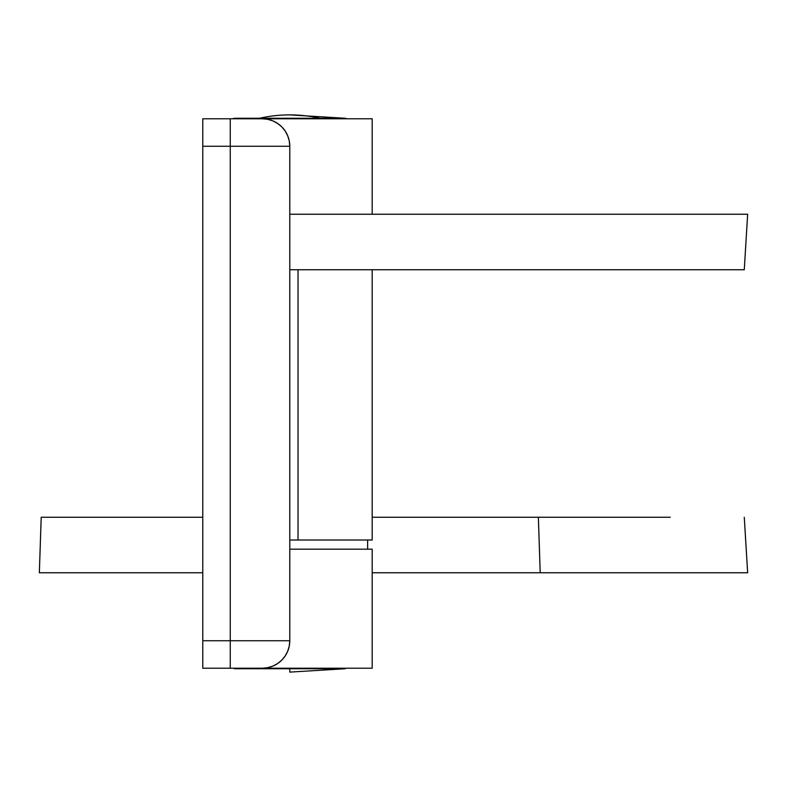 <?xml version="1.0" encoding="UTF-8"?>
<svg xmlns="http://www.w3.org/2000/svg" width="787" height="787" viewBox="0 0 787 787"><rect width="100%" height="100%" fill="white"/><g stroke="black" fill="none" stroke-linecap="round" stroke-linejoin="round"><path stroke-width="1.18" d="M272.823 666.127L277.575 663.589L281.736 660.175L285.15 656.014L287.688 651.262L289.252 646.107L289.783 640.746L289.252 646.107L287.688 651.262L285.15 656.014L281.736 660.175L277.575 663.589L272.823 666.127L267.669 667.691L262.307 668.222L267.669 667.691L272.823 666.127L267.669 667.691M372.192 214.241L372.192 118.778L262.307 118.778L267.669 119.309L272.823 120.873L277.575 123.411L281.736 126.825L285.15 130.986L287.688 135.738L289.252 140.893L289.783 146.254L289.252 140.893L289.783 146.254L289.783 214.241L747.65 214.241L289.783 214.241L289.783 146.254L230.257 146.254L230.257 640.746L202.78 640.746L202.78 668.222L262.307 668.222A27.476 27.476 0 0 0 289.783 640.746L289.783 214.241M294.81 540.02L298.017 540.02L298.017 269.734L298.017 540.02L372.192 540.02L372.192 269.734M289.783 540.02L372.162 540.02M277.575 123.411L281.736 126.825L277.575 123.411L272.823 120.873L267.669 119.309L262.307 118.778L202.78 118.778L202.78 640.746L202.78 146.254L230.257 146.254L230.257 640.746L289.783 640.746L202.78 640.746L202.78 668.222L230.257 668.222L230.257 640.746L230.257 668.222L372.172 668.222M258.913 118.778L372.172 118.778M216.523 668.222L372.192 668.222L372.192 549.178L289.783 549.178L372.162 549.178M747.65 214.241L744.276 269.734L289.783 269.734L289.783 640.746A27.476 27.476 0 0 1 262.307 668.222M234.28 668.734L345.277 668.734L289.783 668.734L289.783 672.108L345.277 668.734M372.192 572.759L540.207 572.759L538.367 517.266L670.268 517.266M202.78 517.266L41.199 517.266L39.35 572.759L202.78 572.759M744.276 517.266L747.65 572.759L540.207 572.759M538.367 517.266L372.192 517.266M344.716 118.266L234.841 118.266M259.425 118.266A457.867 250.433 90 0 1 289.783 114.892A457.867 250.433 90 0 1 320.132 118.266L345.277 118.266L289.783 114.892M289.252 140.893L287.688 135.738L285.15 130.986L281.736 126.825M262.307 118.778A27.476 27.476 0 0 1 289.783 146.254A27.476 27.476 0 0 0 262.307 118.778L230.257 118.778L230.257 146.254L289.783 146.254M202.78 146.254L230.257 146.254L230.257 118.778L202.78 118.778L202.78 146.254M367.618 549.178L367.618 540.02L367.618 549.178M232.677 118.778L234.28 118.266M346.89 118.778L345.277 118.266"/></g></svg>
